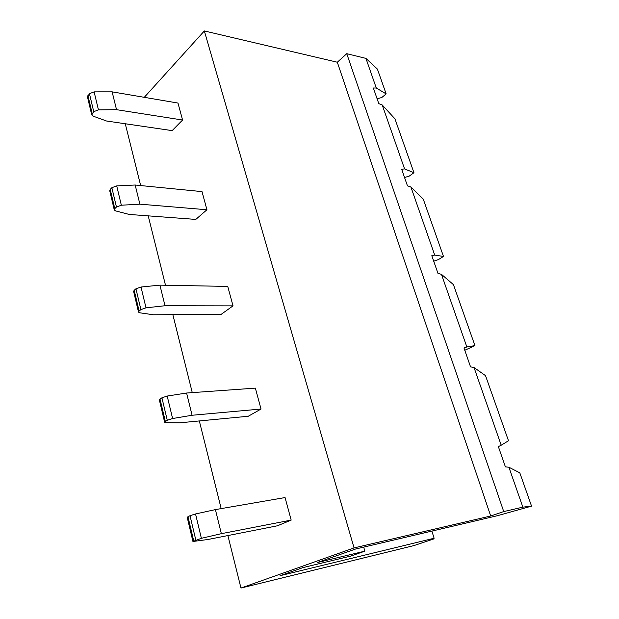<?xml version="1.0" encoding="UTF-8"?>
<svg xmlns="http://www.w3.org/2000/svg" width="619" height="619" viewBox="0 0 619 619"><rect width="100%" height="100%" fill="white"/><g stroke="black" fill="none" stroke-linecap="round" stroke-linejoin="round"><path stroke-width="0.93" d="M464.776 350.284L474.935 345.619L453.425 284.624L441.44 274.318L466.85 346.98L474.935 345.619M508.493 440.751L485.528 375.656L474.03 367.531L501.204 445.231L508.493 440.751M466.85 346.98L463.971 347.979L470.556 366.874L474.03 367.531M433.718 261.195L438.5 259.523L443.49 256.459L434.708 255.082L431.807 255.709L437.973 273.397L441.44 274.318M434.708 255.082L410.892 186.977L423.288 199.186L443.49 256.459M404.547 177.506L409.26 176.09L413.949 172.709L404.578 168.925L401.661 169.227L407.449 185.824L410.892 186.977M404.578 168.925L382.217 104.975L378.789 103.613L373.358 88.014L376.282 87.999L365.93 58.387L346.756 53.683L337.316 62.225L204.34 30.95L144.297 97.322M363.701 547.119L364.885 551.158L317.276 562.547L355.577 549.022L497.653 515.642L531.551 506.133L522.854 507.147L503.734 511.58L346.756 53.683M522.854 507.147L508.895 467.229L505.414 466.873L498.365 446.639L501.204 445.231M413.949 172.709L394.945 118.833L382.217 104.975M503.734 511.58L490.697 515.998L354.06 547.908L240.969 588.05L414.026 545.556L433.586 538.994L434.128 538.244L280.074 575.685L303.07 567.569L350.555 556.133L364.885 551.158M376.282 87.999L386.155 93.91L381.73 97.554L377.095 98.746M386.155 93.91L377.397 69.08L365.93 58.387M354.06 547.908L204.34 30.95M490.697 515.998L337.316 62.225M261.032 409.035L255.353 388.128L186.59 393.026L192.083 415.256L261.032 409.035L248.242 416.262L179.672 422.823L165.915 422.676L164.662 422.305L159.362 399.936L160.019 399.062L165.35 421.485L164.662 422.305M233.023 305.863L227.738 286.411L159.919 285.142L165.01 305.74L233.023 305.863L221.107 314.398L153.489 314.777L139.809 312.804L138.524 312.123L133.611 291.402L134.184 290.288L139.113 311.055L138.524 312.123M206.932 209.756L202.011 191.611L135.166 185.019L139.894 204.162L206.932 209.756L195.805 219.412L129.17 214.437L115.591 210.893L114.283 209.942L109.718 190.698L110.213 189.383L114.794 208.665L114.283 209.942M177.97 103.056L182.574 120.024L172.152 130.624L106.53 121.007L93.067 116.117L91.744 114.933L87.496 97.013L89.453 93.686L94.119 91.875L112.132 91.852L177.97 103.056M285.057 497.56L291.178 520.092L277.42 525.786L207.945 539.497L192.935 541.486L187.193 517.26L190.01 515.689L195.534 513.963L215.404 509.607L285.057 497.56M240.969 588.05L227.893 535.559M221.176 508.609L199.326 420.943M192.269 392.624L172.84 314.669M165.505 285.251L148.22 215.861M140.668 185.568L125.262 123.754M434.128 538.244L431.869 531.102M531.551 506.133L519.805 472.839L508.895 467.229M215.404 509.607L221.354 533.671L201.384 538.313L192.935 541.486M221.354 533.671L291.178 520.092M112.132 91.852L116.534 109.679L98.444 109.857L93.74 111.668L91.744 114.933M116.534 109.679L182.574 120.024M139.894 204.162L121.355 205.222L116.457 207.025L114.794 208.665M116.457 207.025L111.853 187.704L110.213 189.383M111.853 187.704L116.712 185.901L135.166 185.019M165.01 305.74L146.007 307.829L140.908 309.608L139.113 311.055M140.908 309.608L135.948 288.802L134.184 290.288M135.948 288.802L141.008 287.023L159.919 285.142M192.083 415.256L172.6 418.521L167.277 420.278L165.35 421.485M167.277 420.278L161.923 397.808L160.019 399.062M161.923 397.808L167.2 396.052L186.59 393.026M187.959 516.672L193.724 540.952M195.813 540.031L190.01 515.689M87.921 95.527L92.185 113.486M93.74 111.668L89.453 93.686M94.119 91.875L98.444 109.857M195.534 513.963L201.384 538.313M116.712 185.901L121.355 205.222M141.008 287.023L146.007 307.829M167.2 396.052L172.6 418.521"/></g></svg>
